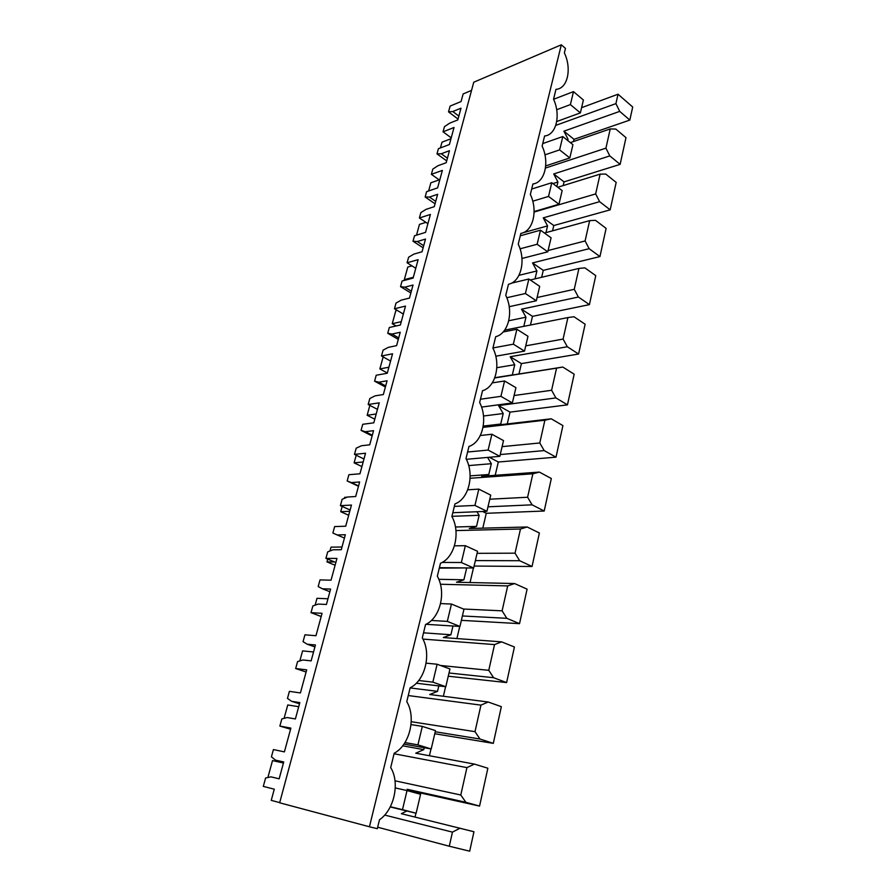 <?xml version="1.0" encoding="UTF-8"?>
<svg xmlns="http://www.w3.org/2000/svg" width="896" height="896" viewBox="0 0 896 896"><rect width="100%" height="100%" fill="white"/><g stroke="black" fill="none" stroke-linecap="round" stroke-linejoin="round"><path stroke-width="1.34" d="M279.698 802.614L271.242 800.363L274.277 789.186L263.301 786.397L265.608 778.008L270.984 776.854L279.149 778.826L283.73 761.97L275.542 760.155L271.421 756.829L273.414 749.571L284.402 751.89L290.875 728.101L279.866 726.074L281.826 718.939L287.19 717.539L295.389 718.95L299.824 702.598L291.626 701.333L287.47 698.387L289.408 691.354L300.418 692.944L306.69 669.85L295.669 668.539L297.573 661.606L302.926 659.971L311.136 660.867L315.437 644.986L307.227 644.235L303.05 641.659L304.931 634.816L315.963 635.723L322.056 613.312L311.013 612.674L312.861 605.942L318.203 604.072L326.424 604.475L330.602 589.064L322.381 588.795L318.181 586.555L320.006 579.914L331.05 580.171L336.963 558.41L325.909 558.398L327.712 551.858L333.043 549.786L341.275 549.718L345.33 534.744L337.098 534.934L332.875 533.019L334.656 526.568L345.71 526.221L351.456 505.075L340.39 505.658L342.138 499.296L347.469 497.022L355.69 496.518L359.643 481.97L351.411 482.597L347.166 480.984L348.891 474.712L359.957 473.794L365.534 453.23L354.48 454.384L356.171 448.202L361.48 445.738L369.712 444.819L373.554 430.674L365.322 431.704L361.066 430.394L362.734 424.29L373.8 422.822L379.232 402.83L368.166 404.51L369.824 398.496L375.11 395.853L383.342 394.542L387.072 380.789L378.851 382.211L374.584 381.17L376.208 375.234L387.262 373.251L392.549 353.797L381.494 355.992L383.096 350.134L388.382 347.334L396.603 345.643L400.232 332.259L392.011 334.051L387.733 333.278L389.323 327.499L400.366 325.024L405.507 306.096L394.464 308.762L396.032 303.061L401.285 300.104L409.494 298.066L413.034 285.04L404.824 287.168L400.534 286.642L402.08 281.019L413.112 278.085L418.118 259.661L407.086 262.774L408.61 257.23L413.851 254.117L422.061 251.754L425.499 239.075L417.301 241.528L413 241.237L414.512 235.76L425.533 232.389L430.405 214.446L419.395 217.986L420.874 212.576L426.093 209.339L434.28 206.662L437.629 194.309L429.453 197.064L425.152 197.008L426.619 191.666L437.618 187.88L442.366 170.408L431.379 174.35L432.824 169.075L438.021 165.704L446.197 162.725L449.456 150.696L441.291 153.754L436.99 153.899L438.413 148.691L449.4 144.525L454.026 127.49L443.05 131.813L444.461 126.672L449.646 123.178L457.8 119.93L460.981 108.192L452.827 111.53L448.526 111.877L450.117 106.086L461.07 101.539L463.142 93.946L471.554 90.395M620.133 164.36L609.806 155.915L605.92 148.154L610.243 128.923L615.787 129.058L625.99 137.648L620.133 164.36L564.032 181.888L563.158 185.584M610.176 209.843L599.614 201.667L595.661 193.917L600.096 174.149L605.763 174.07L616.179 182.403L610.176 209.843L553.784 225.546L552.552 230.821M599.939 256.581L589.142 248.685L585.099 240.957L589.658 220.64L595.47 220.315L606.11 228.39L599.939 256.581L543.278 270.357L541.654 277.278M589.411 304.629L578.379 297.024L574.246 289.318L578.939 268.43L584.875 267.859L595.762 275.643L589.411 304.629L532.482 316.355L530.454 325.024M578.592 354.032L567.314 346.752L563.091 339.069L567.907 317.576L573.989 316.747L585.122 324.229L578.592 354.032L521.405 363.597L518.963 373.99M567.459 404.858L555.912 397.914L551.6 390.264L556.562 368.144L562.789 367.046L574.168 374.192L567.459 404.858L510.014 412.138L507.248 423.931M556.002 457.162L544.186 450.587L539.773 442.971L544.891 420.19L551.264 418.802L562.912 425.6L556.002 457.162L498.322 462.011L495.197 475.294M544.197 511.022L532.101 504.829L527.598 497.246L532.862 473.794L539.392 472.091L551.32 478.52L544.197 511.022L486.282 513.296L482.798 528.147M532.045 566.485L519.658 560.717L515.043 553.179L520.475 529.01L527.173 526.982L539.381 533.008L532.045 566.485L474.096 566.048M473.458 567.997L470.042 582.546M519.534 623.65L506.834 618.318L502.107 610.837L507.696 585.917L514.573 583.542L527.083 589.142L519.534 623.65L461.373 620.334M459.749 626.427L456.904 638.557M506.621 682.584L493.606 677.723L488.768 670.309L494.536 644.594L501.592 641.861L514.416 647.002L506.621 682.584L448.269 676.211M445.603 686.706L443.363 696.259M493.304 743.366L479.954 739.021L475.003 731.662L480.95 705.13L488.197 702.016L501.346 706.664L493.304 743.366L434.773 733.746M431.01 748.933L429.419 755.731M479.562 806.086L465.864 802.29L460.79 795.01L466.928 767.614L474.376 764.086L487.861 768.219L479.562 806.086L420.672 792.994L420.381 794.226M415.946 813.176L415.027 817.062M406.907 810.992L401.341 813.691L473.95 831.746L469.683 851.2L449.288 846.227L452.458 832.126L384.675 815.069M581.605 107.666L618.027 94.226L632.699 107.016L629.832 120.075L574.011 139.328L573.496 141.534M448.526 111.877L458.035 119.056M609.806 155.915L553.728 173.958L557.928 182.011L552.922 183.579M564.032 181.888L553.728 173.958M556.853 186.57L557.928 182.011M599.614 201.667L543.267 217.862L547.557 225.904L523.085 232.747M553.784 225.546L543.267 217.862M545.966 232.624L547.557 225.904M589.142 248.685L532.526 262.931L536.906 270.95L518.986 275.318M543.278 270.357L532.526 262.931M535.035 278.858L536.906 270.95M578.379 297.024L521.506 309.198L525.974 317.195L508.771 320.746M532.482 316.355L521.506 309.198M523.813 326.346L525.974 317.195M567.314 346.752L510.182 356.742L514.741 364.706L496.832 367.707M521.405 363.597L510.182 356.742M562.789 367.046L505.568 376.118L512.322 374.931L514.741 364.706M555.912 397.914L498.546 405.586L503.205 413.526L483.504 416.013M510.014 412.138L498.546 405.586M551.264 418.802L493.808 425.499L500.718 424.032L503.205 413.526M544.186 450.587L500.248 454.563M498.322 462.011L489.35 457.262M487.57 457.419L491.344 463.702L468.686 465.584M539.392 472.091L481.712 476.28L488.79 474.499L491.344 463.702M532.101 504.829L487.995 506.811M486.282 513.296L482.608 511.493M476.941 511.728L479.147 515.301L451.92 516.32M527.173 526.982L469.269 528.506L476.515 526.4L479.147 515.301M519.658 560.717L475.373 560.594M466.312 567.93L439.309 568.109M514.573 583.542L456.467 582.232L463.893 579.802L466.603 568.378M506.834 618.318L462.392 615.966M501.592 641.861L443.296 637.549L450.901 634.76L452.973 626.002M493.606 677.723L449.019 672.997M488.197 702.016L429.733 694.512L437.528 691.342L438.816 685.899M479.954 739.021L435.232 731.763M474.376 764.086L415.744 753.2L423.752 749.638L424.211 747.712M465.864 802.29L407.154 789.275L408.341 790.922M420.672 792.994L407.154 789.275M460.096 828.162L452.458 832.126M369.432 826.773L279.653 802.794L473.749 82.219L561.31 44.8L369.432 826.773L377.317 828.699L379.49 819.762C394.397 809.614 400.053 782.499 390.701 767.581L394.184 753.256C409.763 745.069 416.338 717.338 406.762 701.669L410.133 687.814C425.275 680.512 431.626 653.666 422.296 637.907L425.555 624.512C440.283 618.027 446.432 592.043 437.326 576.218L440.485 563.248C454.81 557.547 460.768 532.37 451.886 516.477L454.944 503.922C468.888 498.949 474.667 474.544 465.987 458.606L468.955 446.443C482.518 442.165 488.13 418.499 479.651 402.528L482.53 390.723C495.746 387.094 501.189 364.134 492.901 348.141L495.69 336.694C508.581 333.682 513.856 311.394 505.758 295.378L508.469 284.267C521.035 281.837 526.154 260.198 518.235 244.171L520.867 233.386C533.12 231.504 538.104 210.482 530.354 194.454L532.907 183.971C544.869 182.616 549.707 162.176 542.125 146.149L544.6 135.968C556.282 135.094 560.986 115.226 553.56 99.21L555.968 89.32C567.571 88.906 572.04 68.97 564.379 52.886L565.466 48.418L561.31 44.8M377.675 827.221L449.288 846.227M618.027 94.226L615.922 103.622L555.766 125.384M629.832 120.075L619.718 111.384L615.922 103.622M619.718 111.384L563.909 131.174L568.042 139.238L566.709 139.698M574.011 139.328L563.909 131.174M567.728 140.526L568.042 139.238M452.827 111.53L458.842 116.088M275.542 760.155L283.629 762.339M443.05 131.813L451.214 137.838M436.99 153.899L446.69 160.888M441.291 153.754L447.429 158.189M431.379 174.35L439.701 180.208M425.152 197.008L435.064 203.795M429.453 197.064L435.714 201.376M419.395 217.986L427.896 223.675M413 241.237L423.125 247.811M417.301 241.528L423.696 245.694M407.086 262.774L415.778 268.274M400.534 286.642L410.872 292.992M404.824 287.168L411.365 291.2M394.464 308.762L403.346 314.048M387.733 333.278L398.306 339.371M392.011 334.051L398.698 337.915M381.494 355.992L390.578 361.066M374.584 381.17L385.381 387.005M378.851 382.211L385.683 385.907M368.166 404.51L377.451 409.36M361.066 430.394L372.12 435.949M365.322 431.704L372.31 435.221M354.48 454.384L363.978 458.987M347.166 480.984L358.478 486.248M351.411 482.597L358.568 485.923M340.39 505.658L350.112 510.003M337.098 534.934L344.434 538.07M325.909 558.398L335.866 562.475M322.381 588.795L329.885 591.707M311.013 612.674L321.194 616.448M307.227 644.235L314.922 646.923M295.669 668.539L306.107 672.011M291.626 701.333L299.499 703.774M279.866 726.074L290.573 729.21M610.243 128.923L570.349 142.621M605.92 148.154L545.451 168.056M600.096 174.149L557.76 187.264M595.661 193.917L534.106 212.061M589.658 220.64L544.454 233.038M585.099 240.957L548.094 250.533M578.939 268.43L530.286 279.978M574.246 289.318L537.074 297.539M567.907 317.576L504.65 330.154M563.091 339.069L525.739 345.856M512.322 374.931L494.816 377.709M556.562 368.144L494.726 377.944M551.6 390.264L514.091 395.539M500.718 424.032L483.258 426.07M544.891 420.19L483.034 427.37M539.773 442.971L502.107 446.634M488.79 474.499L470.131 475.877M532.862 473.794L470.086 478.274M527.598 497.246L489.776 499.206M476.515 526.4L455.459 526.994M520.475 529.01L455.952 530.589M515.043 553.179L477.086 553.325M463.893 579.802L438.794 579.298M507.696 585.917L440.429 584.248M502.107 610.837L463.534 609.034M450.901 634.76L423.539 632.822M494.536 644.594L422.912 639.094M488.768 670.309L440.462 665.47M437.528 691.342L410.11 687.938M480.95 705.13L408.251 695.542M475.003 731.662L411.242 721.694M423.752 749.638L402.674 745.819M466.928 767.614L394.061 753.76M460.79 795.01L395.002 780.797M580.373 112.896L570.394 104.597L573.485 91.627L583.397 100.005L580.373 112.896L556.73 121.531M570.394 104.597L556.674 109.738M440.418 147.93L441.997 142.184L450.968 138.734M573.485 91.627L553.594 99.277M569.811 157.942L559.608 149.878L562.789 136.55L572.925 144.682L569.811 157.942L545.698 165.917M559.608 149.878L544.947 154.862M428.624 190.971L430.864 182.784L439.208 179.861M562.789 136.55L542.752 143.573M558.958 204.232L548.531 196.414L551.79 182.717L562.15 190.602L558.958 204.232L534.106 211.557M548.531 196.414L532.762 201.208M416.517 235.144L419.462 224.392L425.925 222.354M551.79 182.717L531.664 189.056M547.792 251.821L537.13 244.272L540.49 230.182L551.085 237.81L547.792 251.821L521.965 258.474M537.13 244.272L520.061 248.819M413.336 277.267L404.32 279.664L405.171 280.202M404.32 279.664L407.781 267.042L411.981 265.866M540.49 230.182L520.274 235.794M536.312 300.765L525.403 293.507L528.864 279.014L539.694 286.35L536.312 300.765L509.208 306.69M525.403 293.507L506.789 297.73M401.274 321.664L392.246 323.714L396.11 325.976M392.246 323.714L395.797 310.766L397.242 310.419M528.864 279.014L511.549 283.147M524.507 351.12L513.341 344.176L516.891 329.258L527.979 336.291L524.507 351.12L495.779 356.216M513.341 344.176L492.946 347.95M388.898 367.226L379.859 368.906L387.33 373.005M379.859 368.906L383.152 356.91M516.891 329.258L503.182 331.957M512.344 402.954L500.92 396.334L504.571 380.979L515.928 387.688L512.344 402.954L481.555 407.086M500.92 396.334L480.458 399.235M376.197 413.986L367.158 415.262L374.786 419.194M367.158 415.262L369.858 405.395M504.571 380.979L492.251 382.883M499.834 456.333L488.118 450.072L491.893 434.246L503.518 440.608L499.834 456.333L466.334 459.312M488.118 450.072L467.589 452.021M363.16 461.989L354.11 462.851L361.906 466.592M354.11 462.851L356.205 455.224M491.893 434.246L480.346 435.501M486.931 511.325L474.936 505.434L478.822 489.126L490.728 495.13L486.931 511.325L452.805 512.725M474.936 505.434L454.339 506.397M349.765 511.291L340.726 511.717L348.69 515.256M340.726 511.717L342.16 506.453M344.389 498.344L344.658 497.336L347.066 497.19M478.822 489.126L467.712 489.81M473.637 567.997L461.339 562.52L465.349 545.698L477.557 551.298L473.637 567.997L439.41 567.672M461.339 562.52L442.131 562.43M334.566 561.938L326.962 561.904L335.115 565.23M326.962 561.904L327.723 559.138M329.963 550.984L331.016 547.142L342.003 547.019M465.349 545.698L454.451 545.821M459.939 626.438L447.317 621.387L451.45 604.05L463.971 609.224L459.939 626.438L425.97 624.31M447.317 621.387L431.39 620.458M313.264 613.502L321.171 616.571M315.112 605.158L316.994 598.304L327.97 598.774M451.45 604.05L440.586 603.579M445.794 686.728L432.846 682.147L437.114 664.238L449.96 668.965L445.794 686.728L416.315 683.222M432.846 682.147L418.723 680.501M299.835 660.923L302.579 650.888L313.544 651.986M437.114 664.238L426.126 663.152M431.2 748.966L417.917 744.878L422.318 726.387L435.501 730.621L431.2 748.966L403.962 744.083M417.917 744.878L404.958 742.571M284.088 718.346L287.762 704.962L298.704 706.709M422.318 726.387L411.029 724.584M416.125 813.221L402.483 809.67L407.03 790.563L420.571 794.282L416.125 813.221L390.23 806.949M402.483 809.67L390.342 806.725M268.878 777.302L267.994 777.09L268.856 777.314M267.994 777.09L272.518 760.581L283.438 763.011M407.03 790.563L395.282 787.942"/></g></svg>
